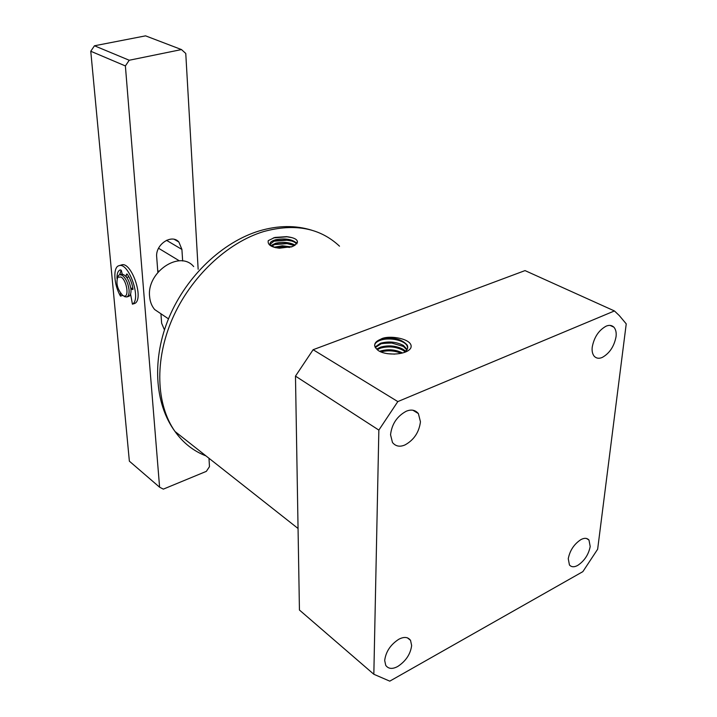 <?xml version="1.0" encoding="UTF-8"?>
<svg xmlns="http://www.w3.org/2000/svg" width="717" height="717" viewBox="0 0 717 717"><rect width="100%" height="100%" fill="white"/><g stroke="black" fill="none" stroke-linecap="round" stroke-linejoin="round"><path stroke-width="1.08" d="M292.231 246.612L279.433 248.207C271.134 247.248 267.414 244.721 268.266 240.616L274.871 237.444L286.657 236.646C293.674 237.56 297.259 239.272 297.403 241.79L294.965 245.223L292.231 246.612M275.516 247.661L281.189 246.756L289.731 247.356M273.984 247.24L282.364 245.788L291.38 246.899M294.427 245.555L286.191 243.395L275.767 244.13L271.447 246.03M270.892 245.581L275.749 243.206C283.107 241.629 289.578 242.274 295.153 245.124M274.969 247.535L270.354 244.954C269.287 242.83 271.053 241.1 275.66 239.747C285.393 237.972 292.527 239.245 297.071 243.556M296.748 243.932C294.83 241.826 291.335 240.5 286.262 239.962L275.687 240.679L273.948 241.217L270.058 244.318M291.944 246.72L294.965 245.223M297.492 242.364L297.403 241.79M291.631 246.809L290.959 247.033M590.199 546.542C588.567 554.608 584.436 560.873 577.794 565.354C574.272 567.335 571.494 567.21 569.441 564.978L568.258 558.704C569.872 550.504 574.057 544.149 580.833 539.65C584.265 537.777 586.981 537.902 588.989 540.044L590.199 546.542M616.037 336.748C614.155 346.374 609.602 353.248 602.388 357.362C599.206 358.814 596.499 358.482 594.294 356.349C592.457 354.081 591.767 350.998 592.233 347.091C594.097 337.268 598.704 330.304 606.071 326.19C609.154 324.846 611.762 325.177 613.904 327.176C615.849 329.515 616.557 332.706 616.037 336.748M420.449 421.766C419.131 432.208 414.005 439.915 405.069 444.898C399.871 447.193 395.676 446.386 392.486 442.506L390.541 434.771C391.805 424.106 397.012 416.272 406.172 411.271C411.208 409.156 415.277 409.927 418.378 413.584L420.449 421.766M411.648 645.542C410.5 654.119 405.894 661.074 397.827 666.425C392.468 669.346 388.435 668.997 385.746 665.385L384.688 660.491C385.8 651.762 390.469 644.708 398.715 639.313C403.967 636.544 407.901 636.884 410.536 640.353L411.648 645.542M394.682 354.135L387.288 353.669M381.041 351.904C387.861 350.102 394.574 350.577 401.188 353.329M402.595 352.97C395.587 349.529 388.238 348.874 380.539 351.007L379.759 351.285M377.312 349.645L380.53 348.13C388.533 345.961 396.071 346.696 403.142 350.353L405.042 351.805M405.625 351.321L403.205 349.34C396.116 345.684 388.551 344.949 380.521 347.136L376.703 349.08M406.862 349.914L403.375 346.419L391.778 343.04C384.285 343.21 380.521 343.595 380.503 344.187L375.332 347.539C373.656 344.178 375.376 341.453 380.485 339.356L380.593 339.32C387.78 334.4 414.444 338.738 410.823 347.951C406.593 355.749 382.349 355.919 376.846 349.197L375.332 347.53M407.139 349.448L403.429 345.46C396.268 341.785 388.623 341.05 380.503 343.246L375.054 347.046M403.94 352.558C407.364 350.353 408.457 347.87 407.22 345.11C401.43 338.693 392.558 336.757 380.593 339.32M374.615 345.504C374.767 343.309 376.73 341.552 380.485 340.234C389.152 337.107 404.612 340.109 407.148 346.024L407.668 347.987M291.577 244.407L286.818 243.646L274.208 244.605M291.622 240.993L286.925 240.231L274.019 241.19M292.133 237.677L287.015 236.798L273.347 237.91M373.835 674.267L299.437 610.033L295.476 376.12L313.123 349.717L525.032 270.596L614.433 310.945L619.327 315.597L626.237 323.869L597.646 549.222L582.858 571.637L389.77 681.15L373.835 674.267L378.854 430.101L397.818 401.592L614.433 310.945M313.123 349.717L397.818 401.592M295.476 376.12L378.854 430.101M289.525 247.41L286.657 247.06C283.403 246.711 279.738 246.917 275.687 247.697M405.894 351.061L404.397 350.183M162.813 315.032L154.657 309.538C151.744 306.069 150.068 301.776 149.62 296.65C146.528 272.057 179.913 249.749 193.68 266.59M157.713 270.623L158.771 271.277M158.556 248.252L179.331 260.818M130.87 295.637L129.804 295.556M159.595 487.21L125.385 65.937L90.763 51.248L129.365 461.174L159.595 487.21L163.342 489.128L206.344 471.356L209.472 466.668L208.997 458.28M125.385 65.937L129.23 60.246L94.465 45.78L90.763 51.248M198.152 269.278L185.766 53.461L181.473 49.572L129.23 60.246M164.444 329.874L161.639 323.242L160.931 313.768M157.848 272.352L156.7 257.027C155.195 244.578 171.721 233.518 178.874 242.032L181.912 249.435L182.656 260.997M181.473 49.572L145.569 35.85L94.465 45.78M126.846 296.937L128.612 296.372C130.44 295.682 131.22 293.289 130.96 289.202C129.248 279.782 126.12 274.745 121.576 274.091L121.487 274.118M117.561 277.497L118.448 275.534L119.667 274.674L122.213 275.274C125.842 278.286 128.128 283.125 129.051 289.802C129.32 293.889 128.54 296.282 126.721 296.972L124.104 296.318M122.724 295.413C117.463 289.543 115.813 283.475 117.767 277.21L121.056 276.995C127.034 280.508 129.472 298.424 123.683 295.906L122.724 295.413L120.501 296.121C113.779 284.81 112.793 266.939 119.004 265.693C128.666 261.777 141.724 299.276 132.421 304.178L130.584 294.06M130.763 295.063L130.261 294.839M121.218 270.201L119.605 274.692M121.415 264.967L121.54 264.932C131.238 261.006 144.269 298.46 134.939 303.372L132.421 304.178M130.888 288.494L132.824 287.938M128.621 276.341L128.549 276.914L126.784 277.452M117.059 278.68L116.97 278.151C116.934 273.464 118.036 270.703 120.286 269.897L121.325 270.497L122.213 274.011M127.07 274.002L126.443 274.199L126.147 276.601M126.443 274.199L127.151 274.1C130.109 278.286 132.053 283.233 132.986 288.924L132.914 289.48M130.933 288.951L132.708 289.543M120.528 293.136L120.501 296.121M339.5 246.173C320.06 227.97 294.786 223.104 263.695 231.555C227.253 242.561 190.632 276.995 172.447 318.626C154.28 360.275 156.127 404.72 174.993 431.473C183.185 442.945 193.509 451.092 205.976 455.895M181.912 249.435L166.496 240.312M298.057 528.492L174.993 431.473C154.236 403.304 151.798 358.043 169.293 316.923C186.832 275.767 222.557 242.032 259.348 230.892C277.999 225.389 295.494 225.165 311.823 230.229M588.989 540.044L586.443 538.44M613.904 327.176L610.077 325.401M418.378 413.584L412.884 410.223M410.536 640.353L407.373 637.798M406.88 349.878L406.942 348.991M407.148 346.024L407.22 345.11M286.818 243.646L286.191 243.395M286.925 240.231L286.262 239.962M286.074 246.809L286.657 247.06M154.657 309.538L168.486 318.859M174.365 239.388L178.874 242.032M121.576 274.091L119.667 274.674M117.767 277.21L118.448 275.534M123.683 295.906L125.206 296.892M119.004 265.693L121.54 264.932"/></g></svg>
